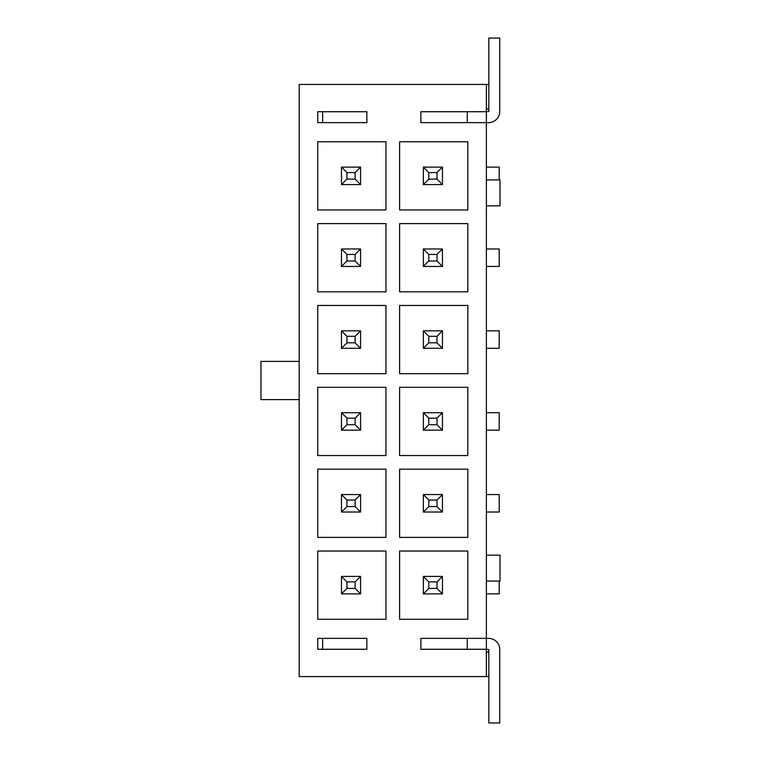 <?xml version="1.0" encoding="UTF-8"?>
<svg xmlns="http://www.w3.org/2000/svg" width="761" height="761" viewBox="0 0 761 761"><rect width="100%" height="100%" fill="white"/><g stroke="black" fill="none" stroke-linecap="round" stroke-linejoin="round"><path stroke-width="1.14" d="M366.859 111.724L366.859 122.635L317.737 122.635L317.737 111.724L366.859 111.724L322.654 111.724L322.654 122.635L366.859 122.635M420.881 122.635L420.881 111.724L486.374 111.724L486.374 84.433L299.187 84.433L299.187 676.567L486.374 676.567L486.374 649.276L420.881 649.276L420.881 638.365L486.374 638.365L486.374 122.635L420.881 122.635L467.273 122.635L467.273 111.724L420.881 111.724M366.859 638.365L366.859 649.276L317.737 649.276L317.737 638.365L366.859 638.365L322.654 638.365L322.654 649.276L366.859 649.276M399.601 141.736L399.601 209.96L467.815 209.96L467.815 141.736L399.601 141.736M399.601 223.601L399.601 291.815L467.815 291.815L467.815 223.601L399.601 223.601M399.601 305.465L399.601 373.68L467.815 373.68L467.815 305.465L399.601 305.465M399.601 387.32L399.601 455.535L467.815 455.535L467.815 387.32L399.601 387.32M399.601 469.185L399.601 537.399L467.815 537.399L467.815 469.185L399.601 469.185M399.601 551.04L399.601 619.264L467.815 619.264L467.815 551.04L399.601 551.04M317.737 209.96L385.96 209.96L385.96 141.736L317.737 141.736L317.737 209.96M317.737 291.815L385.96 291.815L385.96 223.601L317.737 223.601L317.737 291.815M317.737 373.68L385.96 373.68L385.96 305.465L317.737 305.465L317.737 373.68M317.737 455.535L385.96 455.535L385.96 387.32L317.737 387.32L317.737 455.535M317.737 537.399L385.96 537.399L385.96 469.185L317.737 469.185L317.737 537.399M317.737 619.264L385.96 619.264L385.96 551.04L317.737 551.04L317.737 619.264M499.739 652.006L499.739 676.567M488.828 676.567L486.374 676.567M499.739 108.994L499.739 84.433M488.828 84.433L486.374 84.433M486.374 555.14L500.015 555.14L500.015 581.062L486.374 581.062M488.828 652.006L486.374 652.006M299.187 399.601L260.985 399.601L260.985 361.399L299.187 361.399M486.374 205.86L500.015 205.86L500.015 179.938L486.374 179.938M488.828 108.994L486.374 108.994M488.552 122.635L486.374 122.635L486.374 111.724L488.828 111.448L488.828 38.05L499.739 38.05L499.739 111.448A11.187 11.187 0 0 1 488.552 122.635M499.739 722.95L488.828 722.95L488.828 649.552L486.374 649.276L486.374 638.365L488.552 638.365A11.187 11.187 0 0 1 499.739 649.552L499.739 722.95M420.881 638.365L467.273 638.365L467.273 649.276L420.881 649.276M442.445 576.419L442.445 593.884L423.344 593.884L423.344 576.419L442.445 576.419L436.985 581.88L428.795 581.88L428.795 588.424L436.985 588.424L436.985 581.88M486.374 593.884L499.197 593.884L499.197 581.062M436.985 588.424L442.445 593.884M428.795 588.424L423.344 593.884M428.795 581.88L423.344 576.419M341.48 593.884L341.48 576.419L360.581 576.419L360.581 593.884L341.48 593.884L346.94 588.424L355.121 588.424L355.121 581.88L346.94 581.88L346.94 588.424M341.48 576.419L346.94 581.88M360.581 593.884L355.121 588.424M360.581 576.419L355.121 581.88M442.445 494.555L442.445 512.02L423.344 512.02L423.344 494.555L442.445 494.555L436.985 500.015L428.795 500.015L428.795 506.569L436.985 506.569L436.985 500.015M486.374 494.555L499.197 494.555L499.197 512.02L486.374 512.02M436.985 506.569L442.445 512.02M428.795 506.569L423.344 512.02M428.795 500.015L423.344 494.555M341.48 512.02L341.48 494.555L360.581 494.555L360.581 512.02L341.48 512.02L346.94 506.569L355.121 506.569L355.121 500.015L346.94 500.015L346.94 506.569M341.48 494.555L346.94 500.015M360.581 512.02L355.121 506.569M360.581 494.555L355.121 500.015M442.445 412.7L442.445 430.165L423.344 430.165L423.344 412.7L442.445 412.7L436.985 418.16L428.795 418.16L428.795 424.705L436.985 424.705L436.985 418.16M486.374 412.7L499.197 412.7L499.197 430.165L486.374 430.165M436.985 424.705L442.445 430.165M428.795 424.705L423.344 430.165M428.795 418.16L423.344 412.7M341.48 430.165L341.48 412.7L360.581 412.7L360.581 430.165L341.48 430.165L346.94 424.705L355.121 424.705L355.121 418.16L346.94 418.16L346.94 424.705M341.48 412.7L346.94 418.16M360.581 430.165L355.121 424.705M360.581 412.7L355.121 418.16M442.445 330.835L442.445 348.3L423.344 348.3L423.344 330.835L442.445 330.835L436.985 336.295L428.795 336.295L428.795 342.84L436.985 342.84L436.985 336.295M486.374 330.835L499.197 330.835L499.197 348.3L486.374 348.3M436.985 342.84L442.445 348.3M428.795 342.84L423.344 348.3M428.795 336.295L423.344 330.835M341.48 348.3L341.48 330.835L360.581 330.835L360.581 348.3L341.48 348.3L346.94 342.84L355.121 342.84L355.121 336.295L346.94 336.295L346.94 342.84M341.48 330.835L346.94 336.295M360.581 348.3L355.121 342.84M360.581 330.835L355.121 336.295M442.445 248.98L442.445 266.445L423.344 266.445L423.344 248.98L442.445 248.98L436.985 254.431L428.795 254.431L428.795 260.985L436.985 260.985L436.985 254.431M486.374 248.98L499.197 248.98L499.197 266.445L486.374 266.445M436.985 260.985L442.445 266.445M428.795 260.985L423.344 266.445M428.795 254.431L423.344 248.98M341.48 266.445L341.48 248.98L360.581 248.98L360.581 266.445L341.48 266.445L346.94 260.985L355.121 260.985L355.121 254.431L346.94 254.431L346.94 260.985M341.48 248.98L346.94 254.431M360.581 266.445L355.121 260.985M360.581 248.98L355.121 254.431M442.445 167.116L442.445 184.581L423.344 184.581L423.344 167.116L442.445 167.116L436.985 172.576L428.795 172.576L428.795 179.12L436.985 179.12L436.985 172.576M486.374 167.116L499.197 167.116L499.197 179.938M436.985 179.12L442.445 184.581M428.795 179.12L423.344 184.581M428.795 172.576L423.344 167.116M341.48 184.581L341.48 167.116L360.581 167.116L360.581 184.581L341.48 184.581L346.94 179.12L355.121 179.12L355.121 172.576L346.94 172.576L346.94 179.12M341.48 167.116L346.94 172.576M360.581 184.581L355.121 179.12M360.581 167.116L355.121 172.576"/></g></svg>
